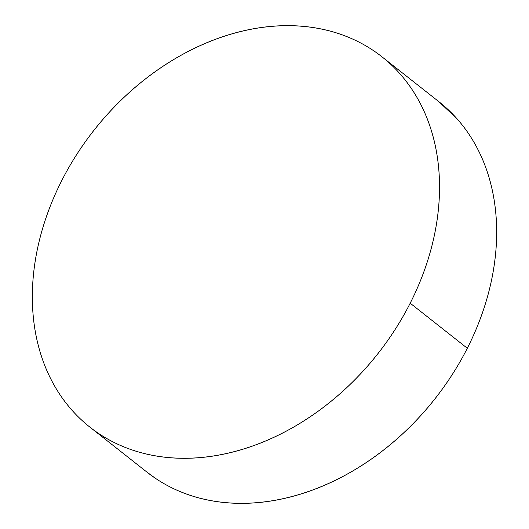 <?xml version="1.0" encoding="UTF-8"?>
<svg xmlns="http://www.w3.org/2000/svg" width="529" height="529" viewBox="0 0 529 529"><rect width="100%" height="100%" fill="white"/><g stroke="black" fill="none" stroke-linecap="round" stroke-linejoin="round"><path stroke-width="0.79" d="M90.459 427.571L147.029 472.192A235.822 180.647 -51.7 0 0 467.319 348.254A235.822 180.647 -51.7 0 0 439.103 101.866L381.971 56.808A235.822 180.647 128.3 0 1 410.193 303.196L467.319 348.254L410.193 303.196A235.822 180.647 128.3 0 1 89.897 427.134A235.822 180.647 128.3 0 1 61.681 180.746A235.822 180.647 128.3 0 1 381.971 56.808M410.193 303.196C403.283 316.818 395.322 329.917 386.309 342.494C377.296 355.078 367.41 366.888 356.645 377.937C345.88 388.987 334.447 399.058 322.34 408.15C310.239 417.249 297.701 425.19 284.721 431.981C271.741 438.772 258.575 444.281 245.225 448.506C231.867 452.731 218.583 455.595 205.371 457.096C192.153 458.597 179.258 458.703 166.688 457.42C154.118 456.13 142.109 453.479 130.67 449.458C119.23 445.438 108.571 440.128 98.698 433.529C88.826 426.929 79.925 419.166 71.997 410.233C64.075 401.306 57.271 391.387 51.597 380.477C45.924 369.566 41.487 357.869 38.286 345.397C35.079 332.92 33.175 319.9 32.567 306.337C31.952 292.775 32.653 278.935 34.663 264.811C36.666 250.686 39.946 236.549 44.489 222.405C49.038 208.254 54.765 194.368 61.681 180.746C68.591 167.124 76.553 154.025 85.566 141.441C94.572 128.864 104.464 117.054 115.229 106.005C125.988 94.956 137.428 84.885 149.528 75.792C161.629 66.694 174.173 58.752 187.154 51.961C200.127 45.17 213.293 39.662 226.65 35.436C240.001 31.211 253.285 28.348 266.504 26.847C279.715 25.346 292.61 25.24 305.18 26.523C317.75 27.812 329.759 30.464 341.198 34.484C352.645 38.505 363.297 43.814 373.176 50.414C383.049 57.013 391.949 64.776 399.871 73.703C407.799 82.636 414.597 92.555 420.271 103.466C425.944 114.376 430.381 126.067 433.588 138.545C436.789 151.023 438.7 164.043 439.308 177.605C439.916 191.161 439.215 205.007 437.212 219.132C435.202 233.256 431.929 247.393 427.379 261.538C422.836 275.688 417.103 289.568 410.193 303.196M438.541 101.429L457.003 118.767C464.925 127.694 471.729 137.613 477.403 148.523C483.076 159.434 487.513 171.132 490.714 183.603C493.921 196.08 495.825 209.1 496.433 222.663C497.048 236.225 496.347 250.065 494.337 264.189C492.334 278.314 489.054 292.451 484.511 306.595C479.962 320.746 474.235 334.632 467.319 348.254C460.409 361.876 452.447 374.975 443.434 387.559C434.428 400.136 424.536 411.946 413.771 422.995C403.012 434.044 391.572 444.115 379.472 453.208C367.371 462.306 354.827 470.248 341.846 477.039C328.873 483.83 315.707 489.338 302.35 493.564C288.999 497.789 275.715 500.652 262.496 502.153C249.285 503.654 236.39 503.76 223.82 502.477C211.25 501.188 199.241 498.536 187.802 494.516C176.355 490.495 165.703 485.186 155.824 478.586L146.421 471.716"/></g></svg>
